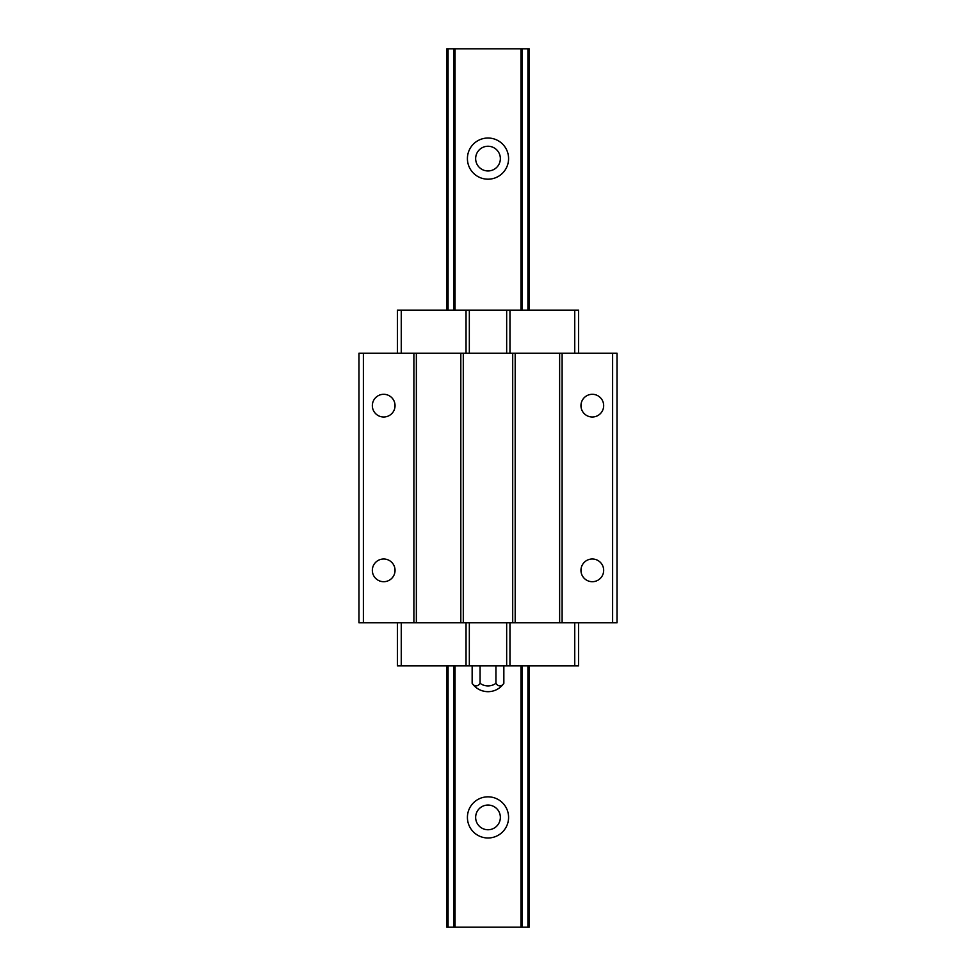 <?xml version="1.0" encoding="UTF-8"?>
<svg xmlns="http://www.w3.org/2000/svg" width="976" height="976" viewBox="0 0 976 976"><rect width="100%" height="100%" fill="white"/><g stroke="black" fill="none" stroke-linecap="round" stroke-linejoin="round"><path stroke-width="1.46" d="M475.654 817.4A12.346 12.346 0 0 1 494.173 806.701A12.346 12.346 0 0 1 494.173 828.099A12.346 12.346 0 0 1 475.654 817.4M488 837.994A20.594 20.594 0 0 1 470.176 807.103A20.594 20.594 0 0 1 505.824 807.103A20.594 20.594 0 0 1 488 837.994M446.825 927.2L446.825 665.876L446.825 927.2L455.036 927.2L455.036 665.876M446.825 48.8L446.825 310.124L446.825 48.8L529.175 48.8L529.175 310.124M455.036 310.124L455.036 48.8M488 179.194A20.594 20.594 0 0 1 470.176 148.303A20.594 20.594 0 0 1 505.824 148.303A20.594 20.594 0 0 1 488 179.194M455.036 927.2L520.964 927.2L520.964 665.876M520.964 310.124L520.964 48.8M520.964 927.2L529.175 927.2L529.175 665.876M475.654 158.6A12.346 12.346 0 0 1 494.173 147.901A12.346 12.346 0 0 1 494.173 169.299A12.346 12.346 0 0 1 475.654 158.6M472.152 665.876L472.152 683.334A13.444 6.722 -90 0 0 480.07 683.334L480.07 665.876M480.07 683.334A13.444 13.444 0 0 0 495.93 683.334L495.93 665.876M495.93 683.334A13.444 6.722 90 0 0 503.848 683.334L503.848 665.876M488 691.679A19.215 19.215 0 0 1 472.152 683.334C476.056 688.714 481.339 691.496 488 691.679A19.215 19.215 0 0 0 503.848 683.334M401.258 622.786L401.258 665.876L397.415 665.876L397.415 622.786M578.585 353.214L578.585 310.124L574.742 310.124L574.742 353.214M372.344 405.65A11.346 11.346 0 0 1 389.363 395.817A11.346 11.346 0 0 1 389.363 415.483A11.346 11.346 0 0 1 372.344 405.65M612.623 622.786L612.623 353.214L617.015 353.214L617.015 622.786L413.885 622.786L413.885 353.214L358.985 353.214L358.985 622.786L363.377 622.786L363.377 353.214M413.885 622.786L363.377 622.786M372.344 570.35A11.346 11.346 0 0 1 389.363 560.517A11.346 11.346 0 0 1 389.363 580.183A11.346 11.346 0 0 1 372.344 570.35M580.964 405.65A11.346 11.346 0 0 1 597.983 395.817A11.346 11.346 0 0 1 597.983 415.483A11.346 11.346 0 0 1 580.964 405.65M612.623 353.214L413.885 353.214M562.115 622.786L562.115 353.214M580.964 570.35A11.346 11.346 0 0 1 597.983 560.517A11.346 11.346 0 0 1 597.983 580.183A11.346 11.346 0 0 1 580.964 570.35M559.638 622.786L559.638 353.214M515.182 622.786L515.182 353.214M512.705 622.786L512.705 353.214M463.295 622.786L463.295 353.214M460.818 622.786L460.818 353.214M416.362 622.786L416.362 353.214M401.258 353.214L401.258 310.124L574.742 310.124M397.415 353.214L397.415 310.124L401.258 310.124M466.04 353.214L466.04 310.124M469.334 353.214L469.334 310.124M506.666 353.214L506.666 310.124M509.96 353.214L509.96 310.124M401.258 665.876L466.04 665.876L466.04 622.786M466.04 665.876L469.334 665.876L469.334 622.786M469.334 665.876L506.666 665.876L506.666 622.786M506.666 665.876L509.96 665.876L509.96 622.786M509.96 665.876L574.742 665.876L574.742 622.786M574.742 665.876L578.585 665.876L578.585 622.786M448.082 927.2L448.082 665.876M448.082 310.124L448.082 48.8M453.669 927.2L453.669 665.876M453.669 310.124L453.669 48.8M522.331 927.2L522.331 665.876M522.331 310.124L522.331 48.8M527.918 927.2L527.918 665.876M527.918 310.124L527.918 48.8"/></g></svg>
